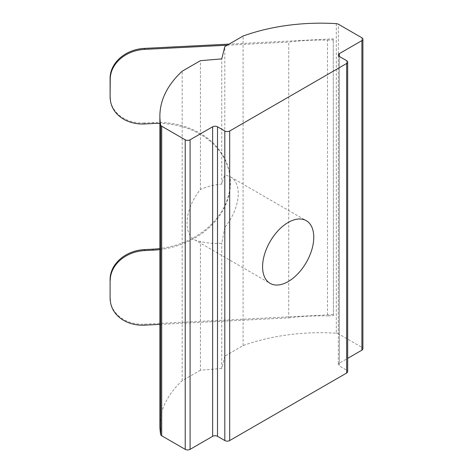 <?xml version="1.0" encoding="UTF-8"?>
<svg xmlns="http://www.w3.org/2000/svg" width="473" height="473" viewBox="0 0 473 473"><rect width="100%" height="100%" fill="white"/><g stroke="black" fill="none" stroke-linecap="round" stroke-linejoin="round"><path stroke-width="0.35" stroke-dasharray="2.37 1.77" d="M159.88 249.573A77.548 63.075 171.4 0 0 230.41 182.933A77.548 63.075 171.4 0 0 229.831 175.217A77.548 63.075 171.4 0 0 159.88 123.423M144.578 123.956L144.425 122.962L153.01 122.531A77.548 63.075 -8.6 0 1 229.683 174.23A77.548 63.075 -8.6 0 1 230.262 181.945A77.548 63.075 -8.6 0 1 159.88 248.561M336.309 23.65L336.309 333.193A146.476 84.566 0 0 0 243.092 345.586L224.817 356.134L224.817 227.347A36.19 20.895 120 0 0 230.723 177.062A36.19 20.895 120 0 0 224.817 175.382L224.817 46.591M224.817 227.347L221.766 243.223C214.21 243.826 207.103 243.223 200.446 241.419A36.19 20.895 120 0 1 194.533 239.74A36.19 20.895 120 0 1 200.446 189.454C207.103 186.545 214.21 184.772 221.766 184.127C222.848 179.787 223.865 176.872 224.817 175.382M243.092 345.586L243.092 36.037M159.88 324.383L288.749 317.874L288.749 42.103A146.476 84.566 180 0 1 327.464 40.146L327.464 315.923L333.412 315.621L333.264 38.851L229.103 44.113M288.749 317.874A146.476 84.566 180 0 1 327.464 315.923M221.766 184.127L221.766 58.9M224.817 356.134L221.766 368.449L221.766 243.223M221.766 368.449L200.446 370.205L200.446 241.419M200.446 370.205L182.164 380.759A146.476 84.566 0 0 0 159.88 425.599M182.164 380.759L182.164 71.216M200.446 189.454L200.446 60.662M361.898 37.799L361.898 347.342L338.384 333.767L338.384 24.224M346.668 60.662L346.668 370.205L339.354 365.984L339.354 56.441L339.354 363.169L347.673 358.368M336.309 333.193A3.447 1.993 180 0 1 338.384 333.767M361.898 347.342A3.447 1.993 180 0 1 362.903 348.749M339.354 363.169A3.447 1.993 0 0 0 338.343 364.577A3.447 1.993 0 0 0 339.354 365.984M346.668 370.205A3.447 1.993 180 0 1 347.673 371.612M327.464 40.146L333.412 39.844M333.412 315.621L333.264 38.851M227.211 45.207L288.749 42.103M144.425 122.962A34.464 28.031 -8.6 0 1 110.351 99.986M333.264 314.628L144.425 324.171A34.464 28.031 -8.6 0 1 110.351 301.189M153.01 122.531L153.163 123.524M144.578 325.158L144.425 324.171M229.683 174.23L229.831 175.217M230.723 177.062L306.273 220.678M338.343 55.034L338.343 364.577M194.533 239.74L270.083 283.357"/><path stroke-width="0.71" d="M159.88 123.423A77.548 63.075 171.4 0 0 153.163 123.524L144.578 123.956A34.464 28.031 171.4 0 1 110.505 100.98L110.351 99.986A34.464 28.031 -8.6 0 1 110.097 96.557L110.097 78.264A34.464 28.031 -8.6 0 1 144.425 48.394L144.578 49.381L227.211 45.207M288.175 281.565A36.19 20.895 120 0 0 311.819 249.673A36.19 20.895 120 0 0 306.273 220.678A36.19 20.895 120 0 0 288.175 222.47A36.19 20.895 120 0 0 264.537 254.356A36.19 20.895 120 0 0 270.083 283.357A36.19 20.895 120 0 0 288.175 281.565M110.244 298.753A34.464 28.031 171.4 0 0 110.505 302.182L110.351 301.189A34.464 28.031 -8.6 0 1 110.097 297.759L110.097 279.472A34.464 28.031 -8.6 0 1 144.425 249.596L144.578 250.589L153.163 250.152A77.548 63.075 171.4 0 0 159.88 249.573M110.097 297.759L110.097 279.472M336.309 23.65A146.476 84.566 0 0 0 243.092 36.037L224.817 46.591L221.766 58.9L200.446 60.662L182.164 71.216A146.476 84.566 0 0 0 159.88 116.056A146.476 84.566 0 0 0 160.708 125.032A3.447 1.993 0 0 0 161.695 126.232L185.215 139.807A3.447 1.993 0 0 0 190.087 139.807L212.631 126.794A3.447 1.993 180 0 1 217.503 126.794L224.817 131.009A3.447 1.993 0 0 0 229.689 131.009L346.668 63.477A3.447 1.993 0 0 0 347.673 62.069A3.447 1.993 0 0 0 346.668 60.662L339.354 56.441A3.447 1.993 180 0 1 338.343 55.034A3.447 1.993 180 0 1 339.354 53.626L361.898 40.613A3.447 1.993 0 0 0 362.903 39.206A3.447 1.993 0 0 0 361.898 37.799L338.384 24.224A3.447 1.993 0 0 0 336.309 23.65M159.88 116.056L159.88 425.599A146.476 84.566 0 0 0 160.708 434.581L160.708 125.032M347.673 358.368L361.898 350.156L361.898 40.613M229.689 131.009L229.689 440.558L346.668 373.02L346.668 63.477M217.503 126.794L217.503 436.337L224.817 440.558L224.817 131.009M190.087 139.807L190.087 449.35L212.631 436.337L212.631 126.794M161.695 126.232L161.695 435.775L185.215 449.35L185.215 139.807M362.903 39.206L362.903 348.749A3.447 1.993 180 0 1 361.898 350.156M347.673 62.069L347.673 371.612A3.447 1.993 180 0 1 346.668 373.02M229.689 440.558A3.447 1.993 180 0 1 224.817 440.558M217.503 436.337A3.447 1.993 0 0 0 212.631 436.337M190.087 449.35A3.447 1.993 180 0 1 185.215 449.35M161.695 435.775A3.447 1.993 180 0 1 160.708 434.581M144.578 250.589A34.464 28.031 171.4 0 0 110.244 280.459M110.505 302.182A34.464 28.031 171.4 0 0 144.578 325.158L159.88 324.383M144.578 49.381A34.464 28.031 171.4 0 0 110.244 79.257L110.097 78.264M110.097 96.557L110.244 79.257M110.244 97.55A34.464 28.031 171.4 0 0 110.505 100.98M159.88 248.561A77.548 63.075 -8.6 0 1 153.01 249.165L144.425 249.596M229.103 44.113L144.425 48.394M339.354 53.626L339.354 56.441M153.01 249.165L153.163 250.152"/></g></svg>
